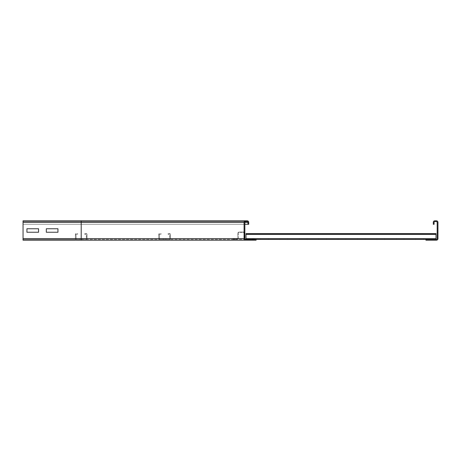 <?xml version="1.0" encoding="UTF-8"?>
<svg xmlns="http://www.w3.org/2000/svg" width="461" height="461" viewBox="0 0 461 461"><rect width="100%" height="100%" fill="white"/><g stroke="black" fill="none" stroke-linecap="round" stroke-linejoin="round"><path stroke-width="0.35" stroke-dasharray="2.31 1.73" d="M57.948 228.754L46.313 228.754L46.313 232.246L57.948 232.246L57.948 228.754L46.313 228.754L46.313 232.246L57.948 232.246L57.948 228.754M38.563 228.754L26.928 228.754L26.928 232.246L38.563 232.246L38.563 228.754L26.928 228.754L26.928 232.246L38.563 232.246L38.563 228.754M244.849 232.246L244.849 228.754L244.849 232.246L244.849 228.754L244.849 232.246L244.849 228.754L244.849 232.246L244.849 228.754L244.849 232.246L244.071 232.246L244.071 228.754L244.071 232.246L244.849 232.246L244.071 232.246L244.071 228.754L244.849 228.754L244.071 228.754L244.071 232.246L244.849 232.246L244.071 232.246L244.071 228.754L244.849 228.754L244.071 228.754L244.849 228.754L244.071 228.754L244.071 232.246L244.849 232.246L244.071 232.246L244.071 228.754L244.849 228.754L244.071 228.754L244.071 232.246L244.849 232.246M81.211 240.193L81.211 239.42L23.05 239.42L23.05 238.642L23.05 240.193L81.211 240.193L23.05 240.193L81.211 240.193L81.211 221.58L245.621 221.58L81.211 221.58L81.211 239.42L23.05 239.42L81.211 239.42L81.211 240.193L245.621 240.193A1.55 1.55 0 0 1 244.071 238.642L244.071 222.358A1.55 1.55 0 0 1 245.621 220.807L247.171 220.807A1.55 1.55 0 0 1 248.727 222.358L248.727 224.294L247.949 224.294L247.949 222.358A0.778 0.778 0 0 0 247.171 221.58L81.211 221.58L247.171 221.58A0.778 0.778 0 0 1 247.949 222.358A0.778 0.778 0 0 0 247.171 221.58L245.621 221.58A0.778 0.778 0 0 0 244.849 222.358A0.778 0.778 0 0 1 245.621 221.58A0.778 0.778 0 0 0 244.849 222.358L244.849 238.642A0.778 0.778 0 0 0 245.621 239.42L81.211 239.42L245.621 239.42A0.778 0.778 0 0 1 244.849 238.642A0.778 0.778 0 0 0 245.621 239.42L256.091 239.42L245.621 239.42L256.091 239.42L256.091 240.193L81.211 240.193L256.091 240.193L256.091 239.42L256.091 240.193L245.621 240.193A1.55 1.55 0 0 1 244.071 238.642L244.071 222.358A1.55 1.55 0 0 1 245.621 220.807L247.171 220.807A1.55 1.55 0 0 1 248.727 222.358L248.727 224.294L23.05 224.294L23.05 221.58L23.05 238.642L23.05 220.807L23.05 224.294L244.849 224.294M245.621 220.807L247.171 220.807A1.55 1.55 0 0 1 248.727 222.358L81.211 222.358L81.211 220.807L245.621 220.807A1.55 1.55 0 0 0 244.071 222.358L81.211 222.358L81.211 221.58L23.05 221.58L81.211 221.58L23.05 221.58L23.05 240.193L23.05 239.42L81.211 239.42L81.211 238.642L244.849 238.642L244.849 232.828L244.849 238.642L81.211 238.642L244.071 238.642A1.55 1.55 0 0 0 245.621 240.193A1.55 1.55 0 0 1 244.071 238.642L244.071 222.358A1.55 1.55 0 0 1 245.621 220.807L81.211 220.807L81.211 222.358L81.211 221.58L23.05 221.58L23.05 220.807L247.171 220.807A1.55 1.55 0 0 1 248.727 222.358L248.727 224.294L247.949 224.294M23.05 240.193L23.05 239.42M437.172 228.754L437.172 232.246L437.172 228.754L437.172 232.246L437.172 228.754L437.172 232.246L437.172 228.754L437.172 232.246L437.172 228.754L437.95 228.754L437.172 228.754L437.95 228.754L437.95 232.246L437.95 228.754L437.172 228.754L437.95 228.754L437.95 232.246L437.172 232.246L437.95 232.246L437.95 228.754L437.95 232.246L437.172 232.246L437.95 232.246L437.172 232.246L437.95 232.246L437.95 228.754L437.172 228.754L437.95 228.754L437.95 232.246L437.172 232.246L437.95 232.246L437.95 228.754L437.172 228.754M434.072 222.358L434.072 224.294L433.3 224.294L433.3 222.358A1.55 1.55 0 0 1 434.85 220.807L436.4 220.807A1.55 1.55 0 0 1 437.95 222.358L437.95 238.642A1.55 1.55 0 0 1 436.4 240.193L425.929 240.193L425.929 239.42L436.4 239.42A0.778 0.778 0 0 0 437.172 238.642L437.172 222.358A0.778 0.778 0 0 0 436.4 221.58L434.85 221.58A0.778 0.778 0 0 0 434.072 222.358M404.02 239.42L396.264 239.42L396.264 238.838L404.02 238.838L396.264 238.838L404.02 238.838L396.264 238.838L404.02 238.838L396.264 238.838L404.02 238.838L396.264 238.838L404.02 238.838L396.264 238.838L404.02 238.838L396.264 238.838L396.264 239.42L404.02 239.42L404.02 238.838L404.02 239.42L396.264 239.42L396.264 238.838L396.264 239.42L404.02 239.42L404.02 238.838L404.02 239.42L396.264 239.42L396.264 238.838L396.264 239.42L404.02 239.42L404.02 238.838L404.02 239.42L396.264 239.42L396.264 238.838L396.264 239.42L404.02 239.42L404.02 238.838L404.02 239.42L396.264 239.42L396.264 238.838L396.264 239.42L404.02 239.42L404.02 238.838L404.02 239.42L396.264 239.42L396.264 238.838L396.264 239.42L404.02 239.42L404.02 238.838L404.02 239.42M384.635 239.42L376.879 239.42L376.879 238.838L384.635 238.838L376.879 238.838L384.635 238.838L376.879 238.838L384.635 238.838L376.879 238.838L384.635 238.838L376.879 238.838L384.635 238.838L376.879 238.838L384.635 238.838L376.879 238.838L376.879 239.42L384.635 239.42L384.635 238.838L384.635 239.42L376.879 239.42L376.879 238.838L376.879 239.42L384.635 239.42L384.635 238.838L384.635 239.42L376.879 239.42L376.879 238.838L376.879 239.42L384.635 239.42L384.635 238.838L384.635 239.42L376.879 239.42L376.879 238.838L376.879 239.42L384.635 239.42L384.635 238.838L384.635 239.42L376.879 239.42L376.879 238.838L376.879 239.42L384.635 239.42L384.635 238.838L384.635 239.42L376.879 239.42L376.879 238.838L376.879 239.42L384.635 239.42L384.635 238.838L384.635 239.42M365.245 239.42L357.488 239.42L357.488 238.838L365.245 238.838L357.488 238.838L365.245 238.838L357.488 238.838L365.245 238.838L357.488 238.838L365.245 238.838L357.488 238.838L365.245 238.838L357.488 238.838L365.245 238.838L357.488 238.838L357.488 239.42L365.245 239.42L365.245 238.838L365.245 239.42L357.488 239.42L357.488 238.838L357.488 239.42L365.245 239.42L365.245 238.838L365.245 239.42L357.488 239.42L357.488 238.838L357.488 239.42L365.245 239.42L365.245 238.838L365.245 239.42L357.488 239.42L357.488 238.838L357.488 239.42L365.245 239.42L365.245 238.838L365.245 239.42L357.488 239.42L357.488 238.838L357.488 239.42L365.245 239.42L365.245 238.838L365.245 239.42L357.488 239.42L357.488 238.838L357.488 239.42L365.245 239.42L365.245 238.838L365.245 239.42M345.859 239.42L338.103 239.42L338.103 238.838L345.859 238.838L338.103 238.838L345.859 238.838L338.103 238.838L345.859 238.838L338.103 238.838L345.859 238.838L338.103 238.838L345.859 238.838L338.103 238.838L345.859 238.838L338.103 238.838L338.103 239.42L345.859 239.42L345.859 238.838L345.859 239.42L338.103 239.42L338.103 238.838L338.103 239.42L345.859 239.42L345.859 238.838L345.859 239.42L338.103 239.42L338.103 238.838L338.103 239.42L345.859 239.42L345.859 238.838L345.859 239.42L338.103 239.42L338.103 238.838L338.103 239.42L345.859 239.42L345.859 238.838L345.859 239.42L338.103 239.42L338.103 238.838L338.103 239.42L345.859 239.42L345.859 238.838L345.859 239.42L338.103 239.42L338.103 238.838L338.103 239.42L345.859 239.42L345.859 238.838L345.859 239.42M326.469 239.42L318.712 239.42L318.712 238.838L326.469 238.838L318.712 238.838L326.469 238.838L318.712 238.838L326.469 238.838L318.712 238.838L326.469 238.838L318.712 238.838L326.469 238.838L318.712 238.838L326.469 238.838L318.712 238.838L318.712 239.42L326.469 239.42L326.469 238.838L326.469 239.42L318.712 239.42L318.712 238.838L318.712 239.42L326.469 239.42L326.469 238.838L326.469 239.42L318.712 239.42L318.712 238.838L318.712 239.42L326.469 239.42L326.469 238.838L326.469 239.42L318.712 239.42L318.712 238.838L318.712 239.42L326.469 239.42L326.469 238.838L326.469 239.42L318.712 239.42L318.712 238.838L318.712 239.42L326.469 239.42L326.469 238.838L326.469 239.42L318.712 239.42L318.712 238.838L318.712 239.42L326.469 239.42L326.469 238.838L326.469 239.42M307.084 239.42L299.327 239.42L299.327 238.838L307.084 238.838L299.327 238.838L307.084 238.838L299.327 238.838L307.084 238.838L299.327 238.838L307.084 238.838L299.327 238.838L307.084 238.838L299.327 238.838L307.084 238.838L299.327 238.838L299.327 239.42L307.084 239.42L307.084 238.838L307.084 239.42L299.327 239.42L299.327 238.838L299.327 239.42L307.084 239.42L307.084 238.838L307.084 239.42L299.327 239.42L299.327 238.838L299.327 239.42L307.084 239.42L307.084 238.838L307.084 239.42L299.327 239.42L299.327 238.838L299.327 239.42L307.084 239.42L307.084 238.838L307.084 239.42L299.327 239.42L299.327 238.838L299.327 239.42L307.084 239.42L307.084 238.838L307.084 239.42L299.327 239.42L299.327 238.838L299.327 239.42L307.084 239.42L307.084 238.838L307.084 239.42M287.693 239.42L279.936 239.42L279.936 238.838L287.693 238.838L279.936 238.838L287.693 238.838L279.936 238.838L287.693 238.838L279.936 238.838L287.693 238.838L279.936 238.838L287.693 238.838L279.936 238.838L287.693 238.838L279.936 238.838L279.936 239.42L287.693 239.42L287.693 238.838L287.693 239.42L279.936 239.42L279.936 238.838L279.936 239.42L287.693 239.42L287.693 238.838L287.693 239.42L279.936 239.42L279.936 238.838L279.936 239.42L287.693 239.42L287.693 238.838L287.693 239.42L279.936 239.42L279.936 238.838L279.936 239.42L287.693 239.42L287.693 238.838L287.693 239.42L279.936 239.42L279.936 238.838L279.936 239.42L287.693 239.42L287.693 238.838L287.693 239.42L279.936 239.42L279.936 238.838L279.936 239.42L287.693 239.42L287.693 238.838L287.693 239.42M423.411 239.42L415.655 239.42L415.655 238.838L423.411 238.838L415.655 238.838L423.411 238.838L415.655 238.838L423.411 238.838L415.655 238.838L423.411 238.838L415.655 238.838L423.411 238.838L415.655 238.838L423.411 238.838L415.655 238.838L415.655 239.42L423.411 239.42L423.411 238.838L423.411 239.42L415.655 239.42L415.655 238.838L415.655 239.42L423.411 239.42L423.411 238.838L423.411 239.42L415.655 239.42L415.655 238.838L415.655 239.42L423.411 239.42L423.411 238.838L423.411 239.42L415.655 239.42L415.655 238.838L415.655 239.42L423.411 239.42L423.411 238.838L423.411 239.42L415.655 239.42L415.655 238.838L415.655 239.42L423.411 239.42L423.411 238.838L423.411 239.42L415.655 239.42L415.655 238.838L415.655 239.42L423.411 239.42L423.411 238.838L423.411 239.42M268.308 239.42L260.551 239.42L260.551 238.838L268.308 238.838L260.551 238.838L268.308 238.838L260.551 238.838L268.308 238.838L260.551 238.838L268.308 238.838L260.551 238.838L268.308 238.838L260.551 238.838L268.308 238.838L260.551 238.838L260.551 239.42L268.308 239.42L268.308 238.838L268.308 239.42L260.551 239.42L260.551 238.838L260.551 239.42L268.308 239.42L268.308 238.838L268.308 239.42L260.551 239.42L260.551 238.838L260.551 239.42L268.308 239.42L268.308 238.838L268.308 239.42L260.551 239.42L260.551 238.838L260.551 239.42L268.308 239.42L268.308 238.838L268.308 239.42L260.551 239.42L260.551 238.838L260.551 239.42L268.308 239.42L268.308 238.838L268.308 239.42L260.551 239.42L260.551 238.838L260.551 239.42L268.308 239.42L268.308 238.838L268.308 239.42M425.929 239.42L436.014 239.42L436.014 233.6L246.013 233.6L436.014 233.606L246.013 233.6L436.014 233.606L436.014 234.182L246.013 234.303L246.013 233.606L436.014 233.606L436.014 234.182L246.013 234.378L246.013 233.606L246.013 234.303L246.013 233.727L436.014 233.727L436.014 234.303L436.014 233.727L246.013 233.727L436.014 233.6L436.014 234.303L436.014 233.727L246.013 233.727L436.014 233.727L436.014 234.303L436.014 233.727L246.013 233.727L436.014 233.727L436.014 234.303L436.014 233.727L246.013 233.727L436.014 233.606L436.014 234.303L246.013 234.303L246.013 233.606L246.013 234.303L436.014 234.378L436.014 233.6L436.014 234.303L246.013 234.378L246.013 233.6L246.013 239.42L246.013 233.606L246.013 234.303L436.014 234.303L246.013 234.303L436.014 234.303L246.013 234.303L246.013 233.6L246.013 239.42L436.014 239.42L436.014 234.378L436.014 239.42L436.014 238.838L246.013 238.838L246.013 239.42L436.014 239.42L436.014 238.838L246.013 238.838L246.013 233.6L246.013 239.42L246.013 234.182L246.013 239.42L436.014 239.42L436.014 233.6L436.014 239.42L436.014 238.838L246.013 238.838L246.013 239.42L436.014 239.42L436.014 238.838L246.013 238.838L246.013 233.6L246.013 234.303L436.014 234.303L246.013 234.303L246.013 233.6L246.013 239.42L246.013 234.182L436.014 234.378L436.014 233.6L436.014 234.303L246.013 234.303L246.013 233.606L246.013 234.303L436.014 234.378L436.014 233.727L246.013 233.6L246.013 239.42L436.014 239.42L436.014 234.378L436.014 239.42L436.014 238.838L246.013 238.838L246.013 239.42L436.014 239.42L436.014 238.838L246.013 238.838L246.013 233.6L246.013 239.42L246.013 233.6L246.013 239.42L436.014 239.42L436.014 233.6L436.014 234.378L246.013 234.182L246.013 233.606L436.014 233.6L436.014 239.42L436.014 238.838L246.013 238.838L246.013 239.42L436.014 239.42L436.014 238.838L246.013 238.838L246.013 233.6L436.014 233.606L436.014 234.182L246.013 234.182L246.013 239.42L246.013 233.606L436.014 233.606L436.014 234.182L246.013 234.303L246.013 233.606L436.014 233.606L246.013 233.727L246.013 234.303L246.013 233.606L436.014 233.6L436.014 234.378L436.014 233.6L436.014 234.182L246.013 234.182L246.013 233.606L436.014 233.606L436.014 234.182L246.013 234.182L246.013 239.42L436.014 239.42L436.014 234.182L246.013 234.182L246.013 233.606L436.014 233.606L436.014 234.303L436.014 233.727L246.013 233.727L246.013 234.303L246.013 233.606L436.014 233.6L436.014 239.42L436.014 238.838L246.013 238.838L246.013 239.42L436.014 239.42L436.014 238.838L246.013 238.838L246.013 234.378L246.013 239.42L256.091 239.42M436.014 233.606L436.014 234.182L246.013 234.182L436.014 234.182L246.013 234.182L436.014 234.182L246.013 234.182L436.014 234.182L246.013 234.182L436.014 234.182L246.013 234.182L436.014 234.182L246.013 234.182L436.014 234.182L246.013 234.182L436.014 234.182L246.013 234.182L436.014 234.182L436.014 233.606L436.014 234.378L436.014 233.606L246.013 233.6L436.014 233.6L246.013 233.6M436.014 239.42L436.014 238.642L246.013 238.642L436.014 238.642L246.013 238.642L436.014 238.642L246.013 238.642L436.014 238.642L246.013 238.642L436.014 238.642L246.013 238.642L436.014 238.642L246.013 238.642L436.014 238.642L246.013 238.642L436.014 238.642L246.013 238.642L436.014 238.642L246.013 238.642L436.014 238.642L246.013 238.642L436.014 238.642L246.013 238.642L436.014 238.642L436.014 234.378L246.013 234.378L436.014 234.378L246.013 234.378L436.014 234.378L246.013 234.378L436.014 234.378L246.013 234.378L436.014 234.378L246.013 234.378L436.014 234.378L246.013 234.378L436.014 234.378L246.013 234.378L436.014 234.378L246.013 234.378L436.014 234.378L246.013 234.378L436.014 234.378L246.013 234.378L436.014 234.378L246.013 234.378L246.013 238.642L246.013 234.378L436.014 234.378L436.014 238.838L246.013 238.838L246.013 239.42L436.014 239.42L436.014 238.838L246.013 238.642L246.013 239.42M79.857 239.42L79.857 238.838L82.571 238.838L79.857 238.838L82.571 238.838L79.857 238.838L82.571 238.838L79.857 238.838L82.571 238.838L79.857 238.838L82.571 238.838L79.857 238.838L82.571 238.838L79.857 238.838L82.571 238.838L79.857 238.838L82.571 238.838L79.857 238.838L82.571 238.838L79.857 238.838L79.857 239.42L82.571 239.42L79.857 239.42L79.857 238.838L79.857 239.42L82.571 239.42L82.571 238.838L82.571 239.42L79.857 239.42L79.857 238.838L79.857 239.42L82.571 239.42L82.571 238.838L82.571 239.42L79.857 239.42L79.857 238.838L79.857 239.42L82.571 239.42L82.571 238.838L82.571 239.42L79.857 239.42L79.857 238.838L79.857 239.42L82.571 239.42L82.571 238.838L82.571 239.42L79.857 239.42L79.857 238.838L79.857 239.42L82.571 239.42L82.571 238.838L82.571 239.42L79.857 239.42L79.857 238.838L79.857 239.42L82.571 239.42L82.571 238.838L82.571 239.42L79.857 239.42L79.857 238.838L79.857 239.42L82.571 239.42L82.571 238.838L82.571 239.42L79.857 239.42L79.857 238.838L79.857 239.42L82.571 239.42L82.571 238.838L82.571 239.42L79.857 239.42M82.571 239.42L82.571 238.838L82.571 239.42M86.242 234.182L84.749 234.303L86.449 234.378L86.449 238.642L86.19 233.606L84.703 233.727L84.749 234.303L84.703 233.727L86.19 233.606L86.242 234.182M87.031 234.378A0.778 0.778 0 0 0 86.19 233.606A0.778 0.778 0 0 1 87.031 234.378L86.449 234.378L87.031 234.378L87.031 238.642L87.031 234.378M86.253 239.42A0.778 0.778 0 0 0 87.031 238.642L76.174 238.838L87.031 238.642A0.778 0.778 0 0 1 86.253 239.42L86.253 238.838L86.253 239.42L76.174 239.42L86.253 239.42M75.397 238.642A0.778 0.778 0 0 0 76.174 239.42L75.979 234.378L76.174 239.42A0.778 0.778 0 0 1 75.397 238.642L75.979 238.642L75.397 238.642L75.397 234.378L75.397 238.642M76.238 233.606A0.778 0.778 0 0 0 75.397 234.378L77.679 234.303L75.397 234.378A0.778 0.778 0 0 1 76.238 233.606L77.725 233.727L77.679 234.303L77.725 233.727L76.238 233.606M163.223 239.42L163.223 238.838L165.937 238.838L163.223 238.838L165.937 238.838L163.223 238.838L165.937 238.838L163.223 238.838L165.937 238.838L163.223 238.838L165.937 238.838L163.223 238.838L165.937 238.838L163.223 238.838L165.937 238.838L163.223 238.838L165.937 238.838L163.223 238.838L165.937 238.838L163.223 238.838L165.937 238.838L163.223 238.838L165.937 238.838L163.223 238.838L163.223 239.42L165.937 239.42L163.223 239.42L163.223 238.838L163.223 239.42L165.937 239.42L165.937 238.838L165.937 239.42L163.223 239.42L163.223 238.838L163.223 239.42L165.937 239.42L165.937 238.838L165.937 239.42L163.223 239.42L163.223 238.838L163.223 239.42L165.937 239.42L165.937 238.838L165.937 239.42L163.223 239.42L163.223 238.838L163.223 239.42L165.937 239.42L165.937 238.838L165.937 239.42L163.223 239.42L163.223 238.838L163.223 239.42L165.937 239.42L165.937 238.838L165.937 239.42L163.223 239.42L163.223 238.838L163.223 239.42L165.937 239.42L165.937 238.838L165.937 239.42L163.223 239.42L163.223 238.838L163.223 239.42L165.937 239.42L165.937 238.838L165.937 239.42L163.223 239.42L163.223 238.838L163.223 239.42L165.937 239.42L165.937 238.838L165.937 239.42L163.223 239.42L163.223 238.838L163.223 239.42L165.937 239.42L165.937 238.838L165.937 239.42L163.223 239.42L163.223 238.838L163.223 239.42L165.937 239.42L165.937 238.838L165.937 239.42L163.223 239.42M165.937 239.42L165.937 238.838L165.937 239.42M169.608 234.182L168.121 234.303L169.815 234.378L169.815 238.642L169.562 233.606L168.069 233.727L168.121 234.303L168.069 233.727L169.562 233.606L169.608 234.182M170.397 234.378A0.778 0.778 0 0 0 169.562 233.606A0.778 0.778 0 0 1 170.397 234.378L169.815 234.378L170.397 234.378L170.397 238.642L170.397 234.378M169.625 239.42A0.778 0.778 0 0 0 170.397 238.642L159.541 238.838L170.397 238.642A0.778 0.778 0 0 1 169.625 239.42L169.625 238.838L169.625 239.42L159.541 239.42L169.625 239.42M158.763 238.642A0.778 0.778 0 0 0 159.541 239.42L159.345 234.378L159.541 239.42A0.778 0.778 0 0 1 158.763 238.642L159.345 238.642L158.763 238.642L158.763 234.378L158.763 238.642M159.604 233.606A0.778 0.778 0 0 0 158.763 234.378L161.045 234.303L158.763 234.378A0.778 0.778 0 0 1 159.604 233.606L161.091 233.727L161.045 234.303L161.091 233.727L159.604 233.606M246.595 239.029L246.595 239.42L247.753 239.42L246.595 239.42L247.753 239.42L246.595 239.42L246.595 239.029L247.753 239.029L246.595 239.029M233.796 239.029L233.796 239.42L234.96 239.42L233.796 239.42L234.96 239.42L233.796 239.42L233.796 239.029L234.96 239.029L233.796 239.029M245.621 239.42A0.778 0.778 0 0 1 244.849 238.642A0.386 0.386 0 0 0 245.235 239.029L255.509 239.029L255.509 239.42L245.235 239.42A0.778 0.778 0 0 1 244.457 238.642L244.457 232.828A0.386 0.386 0 0 0 244.071 232.436L238.642 232.269L238.256 232.828L238.256 238.642L237.478 239.42L232.828 239.42L232.828 239.029L237.478 239.029L232.828 239.029L232.828 239.42L237.478 239.42L238.256 238.642L237.87 238.642L238.256 238.642L238.256 232.828L237.87 232.828L237.87 238.642L237.478 239.029L237.87 238.642L237.87 232.828L238.642 232.05L237.87 232.828L238.642 232.436L241.293 232.436L241.293 232.05L238.642 232.05L244.071 232.436A0.386 0.386 0 0 1 244.457 232.828L244.457 238.642A0.778 0.778 0 0 0 245.235 239.42L255.509 239.42L255.509 239.029L246.013 239.029M241.293 232.05L244.071 232.05L241.293 232.05M244.849 232.828A0.778 0.778 0 0 0 244.071 232.05A0.778 0.778 0 0 1 244.849 232.828M247.171 221.58A0.778 0.778 0 0 1 247.949 222.358L248.727 222.358M23.05 238.642L81.211 238.642L23.05 238.642L81.211 238.642L81.211 222.358L81.211 224.294L81.211 222.358L244.849 222.358A0.778 0.778 0 0 1 245.621 221.58M81.211 220.807L81.211 222.358L23.05 222.358M436.014 238.642L246.013 238.642M436.014 234.378L246.013 234.378M251.631 239.029L251.631 239.42L251.631 239.029M247.753 239.42L247.753 239.029L247.753 239.42M234.96 239.42L234.96 239.029L234.96 239.42"/><path stroke-width="0.69" d="M46.313 228.754L57.948 228.754L57.948 232.246L46.313 232.246L46.313 228.754L57.948 228.754L57.948 232.246L46.313 232.246L46.313 228.754M26.928 228.754L38.563 228.754L38.563 232.246L26.928 232.246L26.928 228.754L38.563 228.754L38.563 232.246L26.928 232.246L26.928 228.754M247.171 220.807L245.621 220.807A1.55 1.55 0 0 0 244.071 222.358L244.071 238.642A1.55 1.55 0 0 0 245.621 240.193L256.091 240.193L256.091 239.42L245.621 239.42A0.778 0.778 0 0 1 244.849 238.642L244.849 222.358A0.778 0.778 0 0 1 245.621 221.58L247.171 221.58A0.778 0.778 0 0 1 247.949 222.358L247.949 224.294L248.727 224.294L248.727 222.358A1.55 1.55 0 0 0 247.171 220.807L23.05 220.807L23.05 222.358L244.071 222.358M23.05 222.358L23.05 240.193L245.621 240.193M244.849 224.294L247.949 224.294M434.85 220.807A1.55 1.55 0 0 0 433.3 222.358L433.3 224.294L434.072 224.294L434.072 222.358A0.778 0.778 0 0 1 434.85 221.58L436.4 221.58A0.778 0.778 0 0 1 437.172 222.358L437.172 238.642A0.778 0.778 0 0 1 436.4 239.42L425.929 239.42L425.929 240.193L436.4 240.193A1.55 1.55 0 0 0 437.95 238.642L437.95 222.358A1.55 1.55 0 0 0 436.4 220.807L434.85 220.807M246.013 239.42L246.013 233.6L436.014 233.606L246.013 233.6M436.014 239.42L436.014 233.6M256.091 239.42L425.929 239.42M246.013 239.029L245.235 239.029A0.386 0.386 0 0 1 244.849 238.642M81.211 240.193L81.211 238.642L244.071 238.642M23.05 238.642L81.211 238.642L81.211 220.807M244.849 222.358L247.949 222.358M246.013 234.378L436.014 234.378M246.013 238.642L436.014 238.642"/></g></svg>
